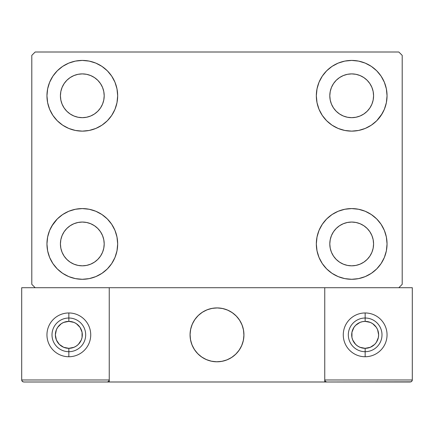 <?xml version="1.0" encoding="UTF-8"?>
<svg xmlns="http://www.w3.org/2000/svg" width="434" height="434" viewBox="0 0 434 434"><rect width="100%" height="100%" fill="white"/><g stroke="black" fill="none" stroke-linecap="round" stroke-linejoin="round"><path stroke-width="0.65" d="M46.953 243.941A35.355 35.355 0 0 1 82.308 208.58A35.355 35.355 0 0 1 117.668 243.941L116.985 250.836L114.977 257.471L111.706 263.579L107.312 268.939L101.952 273.333L95.838 276.604L89.209 278.617L82.308 279.295L75.413 278.617L68.778 276.604L62.67 273.333L57.31 268.939L52.915 263.579L49.644 257.471L47.631 250.836L46.953 243.941L47.631 237.04L49.644 230.405L52.915 224.297L57.31 218.937L62.67 214.542L68.778 211.271L75.413 209.264L82.308 208.58L89.209 209.264L95.838 211.271L101.952 214.542L107.312 218.937L111.706 224.297L114.977 230.405L116.985 237.04L117.668 243.941A35.355 35.355 0 0 1 82.308 279.295A35.355 35.355 0 0 1 46.953 243.941M316.332 95.778A35.355 35.355 0 0 1 351.692 60.424A35.355 35.355 0 0 1 387.047 95.778L386.369 102.679L384.356 109.308L381.085 115.422L376.69 120.782L371.33 125.176L365.222 128.442L358.587 130.455L351.692 131.133L344.791 130.455L338.162 128.442L332.048 125.176L326.688 120.782L322.294 115.422L319.023 109.308L317.015 102.679L316.332 95.778L317.015 88.883L319.023 82.248L322.294 76.134L326.688 70.78L332.048 66.38L338.162 63.114L344.791 61.102L351.692 60.424L358.587 61.102L365.222 63.114L371.33 66.38L376.69 70.78L381.085 76.134L384.356 82.248L386.369 88.883L387.047 95.778A35.355 35.355 0 0 1 351.692 131.133A35.355 35.355 0 0 1 316.332 95.778M316.332 243.941A35.355 35.355 0 0 1 351.692 208.58A35.355 35.355 0 0 1 387.047 243.941L386.369 250.836L384.356 257.471L381.085 263.579L376.69 268.939L371.33 273.333L365.222 276.604L358.587 278.617L351.692 279.295L344.791 278.617L338.162 276.604L332.048 273.333L326.688 268.939L322.294 263.579L319.023 257.471L317.015 250.836L316.332 243.941L317.015 237.04L319.023 230.405L322.294 224.297L326.688 218.937L332.048 214.542L338.162 211.271L344.791 209.264L351.692 208.58L358.587 209.264L365.222 211.271L371.33 214.542L376.69 218.937L381.085 224.297L384.356 230.405L386.369 237.04L387.047 243.941A35.355 35.355 0 0 1 351.692 279.295A35.355 35.355 0 0 1 316.332 243.941M46.953 95.778A35.355 35.355 0 0 1 82.308 60.424A35.355 35.355 0 0 1 117.668 95.778L116.985 102.679L114.977 109.308L111.706 115.422L107.312 120.782L101.952 125.176L95.838 128.442L89.209 130.455L82.308 131.133L75.413 130.455L68.778 128.442L62.67 125.176L57.31 120.782L52.915 115.422L49.644 109.308L47.631 102.679L46.953 95.778L47.631 88.883L49.644 82.248L52.915 76.134L57.31 70.78L62.67 66.38L68.778 63.114L75.413 61.102L82.308 60.424L89.209 61.102L95.838 63.114L101.952 66.38L107.312 70.78L111.706 76.134L114.977 82.248L116.985 88.883L117.668 95.778A35.355 35.355 0 0 1 82.308 131.133A35.355 35.355 0 0 1 46.953 95.778M62.089 104.155L64.113 107.941L62.089 104.155L60.841 100.048L60.424 95.778A21.884 21.884 0 0 1 82.308 73.894A21.884 21.884 0 0 1 104.198 95.778A21.884 21.884 0 0 1 82.308 117.668A21.884 21.884 0 0 1 60.424 95.778L60.841 91.509L62.089 87.402L64.113 83.621L66.836 80.301L70.151 77.583L73.932 75.559L70.151 77.583M331.467 252.311L333.491 256.098L331.467 252.311L330.225 248.21L329.802 243.941A21.884 21.884 0 0 1 351.692 222.051A21.884 21.884 0 0 1 373.576 243.941A21.884 21.884 0 0 1 351.692 265.825A21.884 21.884 0 0 1 329.802 243.941L330.225 239.666L331.467 235.564L333.491 231.778L336.214 228.463L339.529 225.74L336.214 228.463M331.467 104.155L333.491 107.941L331.467 104.155L330.225 100.048L329.802 95.778A21.884 21.884 0 0 1 351.692 73.894A21.884 21.884 0 0 1 373.576 95.778A21.884 21.884 0 0 1 351.692 117.668A21.884 21.884 0 0 1 329.802 95.778L330.225 91.509L331.467 87.402L333.491 83.621L336.214 80.301L339.529 77.583L336.214 80.301M62.089 252.311L64.113 256.098L62.089 252.311L60.841 248.21L60.424 243.941A21.884 21.884 0 0 1 82.308 222.051A21.884 21.884 0 0 1 104.198 243.941A21.884 21.884 0 0 1 82.308 265.825A21.884 21.884 0 0 1 60.424 243.941L60.841 239.666L62.089 235.564L64.113 231.778L66.836 228.463L70.151 225.74L73.932 223.716L70.151 225.74M398.83 52.004L35.17 52.004L31.801 55.373L31.801 284.346L35.17 287.709L398.83 287.709L402.199 284.346L402.199 55.373L398.83 52.004L35.17 52.004L31.801 55.373L31.801 284.346L35.17 287.709L398.83 287.709L402.199 284.346L402.199 55.373L398.83 52.004M51.771 226.125L57.31 218.937M67.465 276.029L62.67 273.333M366.535 63.69L371.33 66.38M382.229 113.594L376.69 120.782M358.587 130.455L351.692 131.133M351.692 208.58L358.587 209.264L365.222 211.271M376.69 218.937L381.085 224.297M57.31 120.782L52.915 115.422M90.684 116.003L94.471 113.979L90.684 116.003L86.583 117.245L82.308 117.668L78.039 117.245L73.932 116.003L70.151 113.979L66.836 111.256L64.113 107.941M100.509 107.941L102.532 104.155L100.509 107.941L97.786 111.256L94.471 113.979M102.532 87.402L100.509 83.621L102.532 87.402L103.775 91.509L104.198 95.778L103.775 100.048L102.532 104.155M90.684 75.559L86.583 74.312L90.684 75.559L94.471 77.583L97.786 80.301L100.509 83.621M360.068 264.16L363.849 262.136L360.068 264.16L355.961 265.402L351.692 265.825L347.417 265.402L343.316 264.16L339.529 262.136L336.214 259.413L333.491 256.098M369.887 256.098L371.911 252.311L369.887 256.098L367.164 259.413L363.849 262.136M371.911 235.564L369.887 231.778L371.911 235.564L373.159 239.666L373.576 243.941L373.159 248.21L371.911 252.311M360.068 223.716L355.961 222.474L360.068 223.716L363.849 225.74L367.164 228.463L369.887 231.778M343.316 223.716L339.529 225.74L343.316 223.716L347.417 222.474L351.692 222.051L355.961 222.474M326.688 120.782L325.37 119.388M360.068 116.003L363.849 113.979L360.068 116.003L355.961 117.245L351.692 117.668L347.417 117.245L343.316 116.003L339.529 113.979L336.214 111.256L333.491 107.941M369.887 107.941L371.911 104.155L369.887 107.941L367.164 111.256L363.849 113.979M371.911 87.402L369.887 83.621L371.911 87.402L373.159 91.509L373.576 95.778L373.159 100.048L371.911 104.155M360.068 75.559L355.961 74.312L360.068 75.559L363.849 77.583L367.164 80.301L369.887 83.621M343.316 75.559L339.529 77.583L343.316 75.559L347.417 74.312L351.692 73.894L355.961 74.312M107.312 218.937L108.63 220.331M90.684 264.16L94.471 262.136L90.684 264.16L86.583 265.402L82.308 265.825L78.039 265.402L73.932 264.16L70.151 262.136L66.836 259.413L64.113 256.098M100.509 256.098L102.532 252.311L100.509 256.098L97.786 259.413L94.471 262.136M102.532 235.564L100.509 231.778L102.532 235.564L103.775 239.666L104.198 243.941L103.775 248.21L102.532 252.311M90.684 223.716L86.583 222.474L90.684 223.716L94.471 225.74L97.786 228.463L100.509 231.778M62.67 66.38L61.899 66.912M52.915 76.134L51.912 77.724M47.631 102.679L47.897 103.883M107.312 120.782L108.63 119.388M73.932 75.559L78.039 74.312L82.308 73.894L86.583 74.312M386.369 237.04L386.103 235.836M326.688 218.937L325.37 220.331M371.33 273.333L372.101 272.807M381.085 263.579L382.088 261.99M386.369 88.883L384.356 82.248M47.631 250.836L49.644 257.471M73.932 223.716L78.039 222.474L82.308 222.051L86.583 222.474M190.059 334.853A26.941 26.941 0 0 1 217 307.918A26.941 26.941 0 0 1 243.941 334.853L243.42 329.596L241.89 324.545L239.4 319.885L236.047 315.806L231.968 312.453L227.308 309.968L222.257 308.433L217 307.918L211.743 308.433L206.692 309.968L202.032 312.453L197.953 315.806L194.6 319.885L192.11 324.545L190.58 329.596L190.059 334.853L190.58 340.11L192.11 345.16L194.6 349.82L197.953 353.9L202.032 357.253L206.692 359.743L211.743 361.272L217 361.793L222.257 361.272L227.308 359.743L231.968 357.253L236.047 353.9L239.4 349.82L241.89 345.16L243.42 340.11L243.941 334.853A26.941 26.941 0 0 1 217 361.793A26.941 26.941 0 0 1 190.059 334.853M412.3 379.972L324.751 379.972L324.751 287.709L324.751 379.972L412.3 379.972L411.709 381.405L412.3 379.972L412.3 287.709L412.3 379.972L412.148 380.748L411.052 381.839L324.751 381.996L324.751 287.709L324.751 381.996L109.249 381.996L109.249 287.709L324.751 287.709L109.249 287.709L109.249 381.996L23.718 381.996L107.231 381.996L108.657 381.405L109.249 379.972L21.7 379.972L21.7 287.709L35.17 287.709L21.7 287.709L21.7 379.972L22.291 381.405L23.718 381.996L22.291 381.405L22.948 381.839L21.852 380.748L22.291 381.405L21.7 379.972L21.852 380.748M324.751 379.972L325.343 381.405L324.903 380.748L325.343 381.405L326.769 381.996L107.231 381.996L108.657 381.405L107.231 381.996L108.657 381.405L109.249 379.972L21.7 379.972M190.157 337.147L190.515 339.768M191.123 342.339L191.98 344.84M193.081 347.243L194.41 349.533M195.956 351.676L197.709 353.656M203.996 358.446L206.372 359.607M214.016 361.625L216.653 361.788M219.295 361.696L221.915 361.338M224.487 360.73L226.987 359.873M229.391 358.772L231.675 357.442M233.823 355.896L235.803 354.144L233.823 355.896M237.604 352.207L239.205 350.108M240.593 347.856L241.754 345.48M243.772 337.836L243.935 335.2M243.843 332.558L243.485 329.938M242.877 327.366L242.02 324.865M240.919 322.462L239.59 320.178M238.044 318.035L236.291 316.05M230.004 311.259L227.628 310.098M219.984 308.08L217.347 307.918M214.705 308.015L212.085 308.368M209.513 308.975L207.013 309.838M204.609 310.934L202.325 312.263M200.177 313.815L198.197 315.561M196.396 317.498L194.795 319.603M193.407 321.849L192.246 324.225M190.228 331.869L190.065 334.505M212.427 308.308A26.941 26.941 0 0 1 243.545 330.279A26.941 26.941 0 0 1 221.573 361.403A26.941 26.941 0 0 1 190.455 339.426A26.941 26.941 0 0 1 212.427 308.308L207.333 309.708L202.613 312.079L198.446 315.323L194.996 319.315L192.387 323.91L190.721 328.923L190.07 334.164L190.455 339.426L191.855 344.52L194.226 349.24L197.47 353.406L201.463 356.862L206.058 359.466L211.065 361.131L216.306 361.782L221.573 361.403L226.667 359.998L231.387 357.627L235.553 354.383L239.004 350.39L241.613 345.8L243.279 340.788L243.93 335.547L243.545 330.279L242.145 325.185L239.774 320.466L236.53 316.299L232.537 312.849L227.942 310.239L222.935 308.579L217.694 307.923L212.427 308.308M324.751 287.709L412.3 287.709L324.751 287.709M325.343 381.405L324.903 380.748L325.343 381.405L326.769 381.996L325.343 381.405L326.769 381.996L410.282 381.996L411.709 381.405M109.097 380.748L109.249 379.972L108.657 381.405M228.165 310.337L227.85 310.196M223.168 308.628L222.832 308.552M217.933 307.934L217.586 307.923M212.66 308.265L212.324 308.324M207.561 309.626L207.235 309.746M202.819 311.948L202.526 312.133M195.132 319.12L194.931 319.402M192.484 323.688L192.343 324.003M190.776 328.684L190.7 329.026M190.076 333.92L190.07 334.267M190.412 339.193L190.472 339.534M191.768 344.292L191.893 344.618M194.096 349.034L194.28 349.327M201.267 356.721L201.55 356.922M205.835 359.368L206.15 359.509M210.832 361.077L211.168 361.153M216.067 361.777L216.414 361.782M221.34 361.441L221.676 361.381M226.439 360.084L226.765 359.96M231.181 357.757L231.474 357.573M238.868 350.585L239.069 350.303M241.516 346.017L241.657 345.703M243.224 341.021L243.3 340.685M243.924 335.786L243.93 335.439M243.588 330.518L243.528 330.176M242.232 325.413L242.107 325.088M239.904 320.672L239.72 320.379M232.732 312.985L232.45 312.789M68.843 312.968L68.843 321.382A13.47 13.47 0 0 1 82.308 334.853A13.47 13.47 0 0 1 68.843 348.323L68.843 356.743A21.884 21.884 0 0 0 90.728 334.853A21.884 21.884 0 0 0 68.843 312.968A21.884 21.884 0 0 1 90.728 334.853A21.884 21.884 0 0 1 68.843 356.743A21.884 21.884 0 0 1 46.953 334.853A21.884 21.884 0 0 1 68.843 312.968A21.884 21.884 0 0 0 46.953 334.853A21.884 21.884 0 0 0 68.843 356.743L68.843 351.692A16.834 16.834 0 0 0 85.677 334.853A16.834 16.834 0 0 0 68.843 318.019A16.834 16.834 0 0 1 85.677 334.853A16.834 16.834 0 0 1 68.843 351.692A16.834 16.834 0 0 1 52.004 334.853A16.834 16.834 0 0 1 68.843 318.019A16.834 16.834 0 0 0 52.004 334.853A16.834 16.834 0 0 0 68.843 351.692L68.843 348.323L73.997 347.298L76.324 346.05L78.364 344.379L81.283 340.006L82.053 337.484L82.053 332.227L80.04 327.372L76.324 323.656L73.997 322.408L68.843 321.382L63.69 322.408L61.357 323.656L57.641 327.372L56.398 329.699L55.373 334.853L56.398 340.006L59.317 344.379L63.69 347.298L68.843 348.323A13.47 13.47 0 0 1 55.373 334.853A13.47 13.47 0 0 1 68.843 321.382L68.843 312.968M365.157 312.968L365.157 321.382A13.47 13.47 0 0 1 378.627 334.853A13.47 13.47 0 0 1 365.157 348.323L365.157 356.743A21.884 21.884 0 0 0 387.047 334.853A21.884 21.884 0 0 0 365.157 312.968A21.884 21.884 0 0 1 387.047 334.853A21.884 21.884 0 0 1 365.157 356.743A21.884 21.884 0 0 1 343.272 334.853A21.884 21.884 0 0 1 365.157 312.968A21.884 21.884 0 0 0 343.272 334.853A21.884 21.884 0 0 0 365.157 356.743L365.157 351.692A16.834 16.834 0 0 0 381.996 334.853A16.834 16.834 0 0 0 365.157 318.019A16.834 16.834 0 0 1 381.996 334.853A16.834 16.834 0 0 1 365.157 351.692A16.834 16.834 0 0 1 348.323 334.853A16.834 16.834 0 0 1 365.157 318.019A16.834 16.834 0 0 0 348.323 334.853A16.834 16.834 0 0 0 365.157 351.692L365.157 348.323L370.31 347.298L374.683 344.379L376.359 342.334L378.367 337.484L378.627 334.853L377.602 329.699L376.359 327.372L372.643 323.656L370.31 322.408L365.157 321.382L362.531 321.643L360.003 322.408L355.636 325.332L353.96 327.372L351.947 332.227L351.947 337.484L352.717 340.006L355.636 344.379L357.676 346.05L360.003 347.298L365.157 348.323A13.47 13.47 0 0 1 351.692 334.853A13.47 13.47 0 0 1 365.157 321.382L365.157 312.968"/></g></svg>

